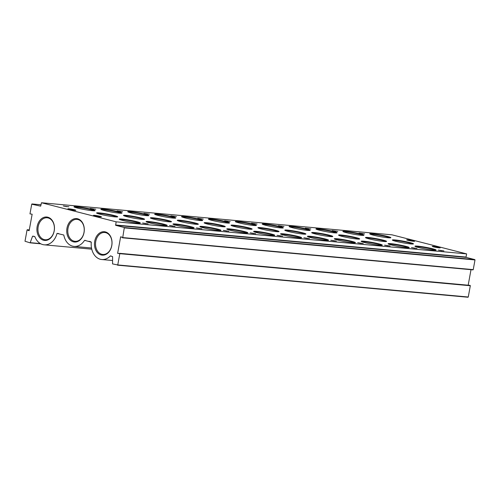 <?xml version="1.0" encoding="UTF-8"?>
<svg xmlns="http://www.w3.org/2000/svg" width="500" height="500" viewBox="0 0 500 500"><rect width="100%" height="100%" fill="white"/><g stroke="black" fill="none" stroke-linecap="round" stroke-linejoin="round"><path stroke-width="0.75" d="M438.919 247.331A4.044 0.319 10.3 0 0 434.656 246.506A4.044 0.319 10.3 0 0 432.256 246.363A4.044 0.319 10.3 0 0 433.544 246.844A4.044 0.319 10.3 0 0 437.806 247.669A4.044 0.319 10.3 0 0 440.206 247.812A4.044 0.319 10.3 0 0 438.919 247.331M88.931 241.275L90.744 241.744M100.144 216.337A4.044 0.319 10.3 0 0 95.881 215.506A4.044 0.319 10.3 0 0 93.475 215.369A4.044 0.319 10.3 0 0 94.763 215.844A4.044 0.319 10.3 0 0 99.031 216.675A4.044 0.319 10.3 0 0 101.431 216.812A4.044 0.319 10.3 0 0 100.144 216.337M413.331 240.8A4.044 0.319 10.3 0 0 409.069 239.969A4.044 0.319 10.3 0 0 406.669 239.831A4.044 0.319 10.3 0 0 407.956 240.306A4.044 0.319 10.3 0 0 412.219 241.131A4.044 0.319 10.3 0 0 414.619 241.275A4.044 0.319 10.3 0 0 413.331 240.8M74.556 209.8A4.044 0.319 10.3 0 0 70.287 208.969A4.044 0.319 10.3 0 0 67.888 208.831A4.044 0.319 10.3 0 0 69.175 209.306A4.044 0.319 10.3 0 0 73.444 210.138A4.044 0.319 10.3 0 0 75.844 210.275A4.044 0.319 10.3 0 0 74.556 209.8M104.288 210.506A10.731 0.85 -169.7 0 1 100.887 209.319A10.731 0.85 -169.7 0 1 106.862 209.562A10.731 0.85 -169.7 0 1 118.562 211.812A10.731 0.85 -169.7 0 1 121.938 213.144A10.731 0.85 -169.7 0 1 115.219 212.65A10.731 0.85 -169.7 0 1 104.288 210.506M121.312 213.25A10.294 0.812 10.3 0 0 118.188 212.219A10.294 0.812 10.3 0 0 108.238 210.244A10.294 0.812 10.3 0 0 101.431 209.638M126.894 216.688A10.731 0.85 -169.7 0 1 123.494 215.494A10.731 0.85 -169.7 0 1 129.469 215.738A10.731 0.85 -169.7 0 1 141.169 217.994A10.731 0.85 -169.7 0 1 144.55 219.319A10.731 0.85 -169.7 0 1 137.825 218.831A10.731 0.85 -169.7 0 1 126.894 216.688M143.925 219.425A10.294 0.812 10.3 0 0 140.8 218.4A10.294 0.812 10.3 0 0 130.85 216.425A10.294 0.812 10.3 0 0 124.044 215.812M149.506 222.862A10.731 0.85 -169.7 0 1 146.106 221.669A10.731 0.85 -169.7 0 1 152.081 221.912A10.731 0.85 -169.7 0 1 163.781 224.169A10.731 0.85 -169.7 0 1 167.156 225.494A10.731 0.85 -169.7 0 1 160.438 225.006A10.731 0.85 -169.7 0 1 149.506 222.862M166.537 225.606A10.294 0.812 10.3 0 0 163.412 224.575A10.294 0.812 10.3 0 0 153.456 222.6A10.294 0.812 10.3 0 0 146.65 221.988M169.462 225.475L175.019 226.306L169.462 225.475M173.137 226.181L170.188 225.65M90.2 208.431L95.763 209.262L90.2 208.431M93.881 209.144L90.931 208.606M77.4 208.05A10.731 0.85 -169.7 0 1 74 206.856A10.731 0.85 -169.7 0 1 79.975 207.1A10.731 0.85 -169.7 0 1 91.675 209.356A10.731 0.85 -169.7 0 1 95.05 210.681A10.731 0.85 -169.7 0 1 88.331 210.194A10.731 0.85 -169.7 0 1 77.4 208.05M94.425 210.787A10.294 0.812 10.3 0 0 91.3 209.762A10.294 0.812 10.3 0 0 81.35 207.787A10.294 0.812 10.3 0 0 74.544 207.175M63.312 205.975L68.875 206.8L63.312 205.975M66.994 206.681L64.044 206.15M100.013 214.225A10.731 0.85 -169.7 0 1 96.606 213.031A10.731 0.85 -169.7 0 1 102.581 213.275A10.731 0.85 -169.7 0 1 114.281 215.531A10.731 0.85 -169.7 0 1 117.662 216.856A10.731 0.85 -169.7 0 1 110.938 216.369A10.731 0.85 -169.7 0 1 100.013 214.225M117.037 216.969A10.294 0.812 10.3 0 0 113.912 215.938A10.294 0.812 10.3 0 0 103.963 213.962A10.294 0.812 10.3 0 0 97.156 213.35M122.619 220.4A10.731 0.85 -169.7 0 1 119.219 219.206A10.731 0.85 -169.7 0 1 125.194 219.456A10.731 0.85 -169.7 0 1 136.894 221.706A10.731 0.85 -169.7 0 1 140.269 223.031A10.731 0.85 -169.7 0 1 133.55 222.544A10.731 0.85 -169.7 0 1 122.619 220.4M139.65 223.144A10.294 0.812 10.3 0 0 136.525 222.113A10.294 0.812 10.3 0 0 126.569 220.138A10.294 0.812 10.3 0 0 119.763 219.531M142.575 223.012L148.131 223.844L142.575 223.012M146.256 223.725L143.3 223.188M117.088 210.894L122.65 211.725L117.088 210.894M120.769 211.606L117.819 211.069M131.175 212.969A10.731 0.85 -169.7 0 1 127.775 211.775A10.731 0.85 -169.7 0 1 133.75 212.019A10.731 0.85 -169.7 0 1 145.45 214.275A10.731 0.85 -169.7 0 1 148.825 215.6A10.731 0.85 -169.7 0 1 142.106 215.113A10.731 0.85 -169.7 0 1 131.175 212.969M148.2 215.712A10.294 0.812 10.3 0 0 145.075 214.681A10.294 0.812 10.3 0 0 135.125 212.706A10.294 0.812 10.3 0 0 128.319 212.1M153.781 219.144A10.731 0.85 -169.7 0 1 150.381 217.95A10.731 0.85 -169.7 0 1 156.356 218.2A10.731 0.85 -169.7 0 1 168.056 220.45A10.731 0.85 -169.7 0 1 171.438 221.781A10.731 0.85 -169.7 0 1 164.713 221.287A10.731 0.85 -169.7 0 1 153.781 219.144M170.812 221.887A10.294 0.812 10.3 0 0 167.688 220.856A10.294 0.812 10.3 0 0 157.731 218.881A10.294 0.812 10.3 0 0 150.925 218.275M176.394 225.325A10.731 0.85 -169.7 0 1 172.994 224.131A10.731 0.85 -169.7 0 1 178.969 224.375A10.731 0.85 -169.7 0 1 190.669 226.631A10.731 0.85 -169.7 0 1 194.044 227.956A10.731 0.85 -169.7 0 1 187.325 227.463A10.731 0.85 -169.7 0 1 176.394 225.325M193.425 228.062A10.294 0.812 10.3 0 0 190.3 227.037A10.294 0.812 10.3 0 0 180.344 225.062A10.294 0.812 10.3 0 0 173.538 224.45M196.344 227.938L201.906 228.762L196.344 227.938M200.025 228.644L197.075 228.106M143.975 213.356L149.537 214.181L143.975 213.356M147.656 214.062L144.706 213.525M158.062 215.431A10.731 0.85 -169.7 0 1 154.662 214.237A10.731 0.85 -169.7 0 1 160.637 214.481A10.731 0.85 -169.7 0 1 172.338 216.737A10.731 0.85 -169.7 0 1 175.712 218.062A10.731 0.85 -169.7 0 1 168.994 217.575A10.731 0.85 -169.7 0 1 158.062 215.431M175.087 218.169A10.294 0.812 10.3 0 0 171.962 217.144A10.294 0.812 10.3 0 0 162.013 215.169A10.294 0.812 10.3 0 0 155.206 214.556M180.669 221.606A10.731 0.85 -169.7 0 1 177.269 220.413A10.731 0.85 -169.7 0 1 183.244 220.656A10.731 0.85 -169.7 0 1 194.944 222.913A10.731 0.85 -169.7 0 1 198.325 224.237A10.731 0.85 -169.7 0 1 191.6 223.75A10.731 0.85 -169.7 0 1 180.669 221.606M197.7 224.35A10.294 0.812 10.3 0 0 194.575 223.319A10.294 0.812 10.3 0 0 184.619 221.344A10.294 0.812 10.3 0 0 177.812 220.731M203.281 227.781A10.731 0.85 -169.7 0 1 199.881 226.588A10.731 0.85 -169.7 0 1 205.856 226.831A10.731 0.85 -169.7 0 1 217.556 229.088A10.731 0.85 -169.7 0 1 220.931 230.413A10.731 0.85 -169.7 0 1 214.213 229.925A10.731 0.85 -169.7 0 1 203.281 227.781M220.312 230.525A10.294 0.812 10.3 0 0 217.181 229.494A10.294 0.812 10.3 0 0 207.231 227.519A10.294 0.812 10.3 0 0 200.425 226.912M223.231 230.394L228.794 231.225L223.231 230.394M226.912 231.106L223.962 230.569M170.863 215.812L176.425 216.644L170.863 215.812M174.544 216.525L171.594 215.987M184.95 217.887A10.731 0.85 -169.7 0 1 181.55 216.694A10.731 0.85 -169.7 0 1 187.525 216.944A10.731 0.85 -169.7 0 1 199.225 219.194A10.731 0.85 -169.7 0 1 202.6 220.525A10.731 0.85 -169.7 0 1 195.881 220.031A10.731 0.85 -169.7 0 1 184.95 217.887M201.975 220.631A10.294 0.812 10.3 0 0 198.85 219.6A10.294 0.812 10.3 0 0 188.9 217.625A10.294 0.812 10.3 0 0 182.094 217.019M207.556 224.069A10.731 0.85 -169.7 0 1 204.156 222.875A10.731 0.85 -169.7 0 1 210.131 223.119A10.731 0.85 -169.7 0 1 221.831 225.375A10.731 0.85 -169.7 0 1 225.206 226.7A10.731 0.85 -169.7 0 1 218.487 226.206A10.731 0.85 -169.7 0 1 207.556 224.069M224.587 226.806A10.294 0.812 10.3 0 0 221.462 225.781A10.294 0.812 10.3 0 0 211.506 223.806A10.294 0.812 10.3 0 0 204.7 223.194M230.169 230.244A10.731 0.85 -169.7 0 1 226.769 229.05A10.731 0.85 -169.7 0 1 232.744 229.294A10.731 0.85 -169.7 0 1 244.444 231.55A10.731 0.85 -169.7 0 1 247.819 232.875A10.731 0.85 -169.7 0 1 241.1 232.387A10.731 0.85 -169.7 0 1 230.169 230.244M247.2 232.981A10.294 0.812 10.3 0 0 244.069 231.956A10.294 0.812 10.3 0 0 234.119 229.981A10.294 0.812 10.3 0 0 227.312 229.369M250.119 232.856L255.681 233.688L250.119 232.856M253.8 233.562L250.85 233.031M277.006 235.312L282.569 236.144L277.006 235.312M280.688 236.025L277.738 235.487M257.056 232.706A10.731 0.85 -169.7 0 1 253.656 231.513A10.731 0.85 -169.7 0 1 259.631 231.756A10.731 0.85 -169.7 0 1 271.331 234.013A10.731 0.85 -169.7 0 1 274.706 235.338A10.731 0.85 -169.7 0 1 267.987 234.844A10.731 0.85 -169.7 0 1 257.056 232.706M274.081 235.444A10.294 0.812 10.3 0 0 270.956 234.412A10.294 0.812 10.3 0 0 261.006 232.438A10.294 0.812 10.3 0 0 254.2 231.831M234.444 226.525A10.731 0.85 -169.7 0 1 231.044 225.331A10.731 0.85 -169.7 0 1 237.019 225.575A10.731 0.85 -169.7 0 1 248.719 227.831A10.731 0.85 -169.7 0 1 252.094 229.156A10.731 0.85 -169.7 0 1 245.375 228.669A10.731 0.85 -169.7 0 1 234.444 226.525M251.475 229.269A10.294 0.812 10.3 0 0 248.35 228.238A10.294 0.812 10.3 0 0 238.394 226.262A10.294 0.812 10.3 0 0 231.588 225.656M211.838 220.35A10.731 0.85 -169.7 0 1 208.438 219.156A10.731 0.85 -169.7 0 1 214.406 219.4A10.731 0.85 -169.7 0 1 226.112 221.656A10.731 0.85 -169.7 0 1 229.488 222.981A10.731 0.85 -169.7 0 1 222.769 222.494A10.731 0.85 -169.7 0 1 211.838 220.35M228.863 223.094A10.294 0.812 10.3 0 0 225.738 222.062A10.294 0.812 10.3 0 0 215.787 220.087A10.294 0.812 10.3 0 0 208.981 219.475M197.75 218.275L203.312 219.106L197.75 218.275M201.431 218.981L198.481 218.45M303.894 237.775L309.456 238.606L303.894 237.775M307.575 238.487L304.625 237.95M283.944 235.162A10.731 0.85 -169.7 0 1 280.544 233.969A10.731 0.85 -169.7 0 1 286.519 234.213A10.731 0.85 -169.7 0 1 298.219 236.469A10.731 0.85 -169.7 0 1 301.594 237.794A10.731 0.85 -169.7 0 1 294.875 237.306A10.731 0.85 -169.7 0 1 283.944 235.162M300.969 237.906A10.294 0.812 10.3 0 0 297.844 236.875A10.294 0.812 10.3 0 0 287.894 234.9A10.294 0.812 10.3 0 0 281.087 234.294M261.331 228.988A10.731 0.85 -169.7 0 1 257.931 227.794A10.731 0.85 -169.7 0 1 263.906 228.038A10.731 0.85 -169.7 0 1 275.606 230.294A10.731 0.85 -169.7 0 1 278.981 231.619A10.731 0.85 -169.7 0 1 272.262 231.131A10.731 0.85 -169.7 0 1 261.331 228.988M278.363 231.725A10.294 0.812 10.3 0 0 275.238 230.7A10.294 0.812 10.3 0 0 265.281 228.725A10.294 0.812 10.3 0 0 258.475 228.113M238.725 222.812A10.731 0.85 -169.7 0 1 235.319 221.619A10.731 0.85 -169.7 0 1 241.294 221.863A10.731 0.85 -169.7 0 1 252.994 224.119A10.731 0.85 -169.7 0 1 256.375 225.444A10.731 0.85 -169.7 0 1 249.65 224.956A10.731 0.85 -169.7 0 1 238.725 222.812M255.75 225.55A10.294 0.812 10.3 0 0 252.625 224.525A10.294 0.812 10.3 0 0 242.675 222.55A10.294 0.812 10.3 0 0 235.869 221.938M224.638 220.738L230.2 221.562L224.638 220.738M228.319 221.444L225.369 220.906M251.525 223.194L257.087 224.025L251.525 223.194M255.206 223.906L252.256 223.369M265.606 225.269A10.731 0.85 -169.7 0 1 262.206 224.075A10.731 0.85 -169.7 0 1 268.181 224.325A10.731 0.85 -169.7 0 1 279.881 226.575A10.731 0.85 -169.7 0 1 283.263 227.9A10.731 0.85 -169.7 0 1 276.537 227.413A10.731 0.85 -169.7 0 1 265.606 225.269M282.638 228.012A10.294 0.812 10.3 0 0 279.513 226.981A10.294 0.812 10.3 0 0 269.562 225.006A10.294 0.812 10.3 0 0 262.756 224.4M288.219 231.45A10.731 0.85 -169.7 0 1 284.819 230.256A10.731 0.85 -169.7 0 1 290.794 230.5A10.731 0.85 -169.7 0 1 302.494 232.756A10.731 0.85 -169.7 0 1 305.869 234.081A10.731 0.85 -169.7 0 1 299.15 233.588A10.731 0.85 -169.7 0 1 288.219 231.45M305.25 234.188A10.294 0.812 10.3 0 0 302.125 233.156A10.294 0.812 10.3 0 0 292.169 231.188A10.294 0.812 10.3 0 0 285.363 230.575M310.831 237.625A10.731 0.85 -169.7 0 1 307.431 236.431A10.731 0.85 -169.7 0 1 313.406 236.675A10.731 0.85 -169.7 0 1 325.106 238.931A10.731 0.85 -169.7 0 1 328.481 240.256A10.731 0.85 -169.7 0 1 321.763 239.769A10.731 0.85 -169.7 0 1 310.831 237.625M327.856 240.362A10.294 0.812 10.3 0 0 324.731 239.338A10.294 0.812 10.3 0 0 314.781 237.362A10.294 0.812 10.3 0 0 307.975 236.75M330.781 240.238L336.344 241.062L330.781 240.238M334.462 240.944L331.512 240.406M278.412 225.656L283.969 226.488L278.412 225.656M282.094 226.363L279.144 225.831M292.494 227.731A10.731 0.85 -169.7 0 1 289.094 226.537A10.731 0.85 -169.7 0 1 295.069 226.781A10.731 0.85 -169.7 0 1 306.769 229.037A10.731 0.85 -169.7 0 1 310.15 230.362A10.731 0.85 -169.7 0 1 303.425 229.875A10.731 0.85 -169.7 0 1 292.494 227.731M309.525 230.469A10.294 0.812 10.3 0 0 306.4 229.444A10.294 0.812 10.3 0 0 296.444 227.469A10.294 0.812 10.3 0 0 289.637 226.856M315.106 233.906A10.731 0.85 -169.7 0 1 311.706 232.712A10.731 0.85 -169.7 0 1 317.681 232.956A10.731 0.85 -169.7 0 1 329.381 235.212A10.731 0.85 -169.7 0 1 332.756 236.537A10.731 0.85 -169.7 0 1 326.037 236.05A10.731 0.85 -169.7 0 1 315.106 233.906M332.137 236.65A10.294 0.812 10.3 0 0 329.012 235.619A10.294 0.812 10.3 0 0 319.056 233.644A10.294 0.812 10.3 0 0 312.25 233.038M337.719 240.081A10.731 0.85 -169.7 0 1 334.319 238.888A10.731 0.85 -169.7 0 1 340.294 239.137A10.731 0.85 -169.7 0 1 351.994 241.388A10.731 0.85 -169.7 0 1 355.369 242.719A10.731 0.85 -169.7 0 1 348.65 242.225A10.731 0.85 -169.7 0 1 337.719 240.081M354.744 242.825A10.294 0.812 10.3 0 0 351.619 241.794A10.294 0.812 10.3 0 0 341.669 239.819A10.294 0.812 10.3 0 0 334.862 239.213M357.669 242.694L363.231 243.525L357.669 242.694M361.35 243.406L358.4 242.869M305.3 228.113L310.856 228.944L305.3 228.113M308.981 228.825L306.031 228.287M319.381 230.194A10.731 0.85 -169.7 0 1 315.981 229A10.731 0.85 -169.7 0 1 321.956 229.244A10.731 0.85 -169.7 0 1 333.656 231.5A10.731 0.85 -169.7 0 1 337.038 232.825A10.731 0.85 -169.7 0 1 330.312 232.331A10.731 0.85 -169.7 0 1 319.381 230.194M336.413 232.931A10.294 0.812 10.3 0 0 333.288 231.9A10.294 0.812 10.3 0 0 323.331 229.931A10.294 0.812 10.3 0 0 316.525 229.319M341.994 236.369A10.731 0.85 -169.7 0 1 338.594 235.175A10.731 0.85 -169.7 0 1 344.569 235.419A10.731 0.85 -169.7 0 1 356.269 237.675A10.731 0.85 -169.7 0 1 359.644 239A10.731 0.85 -169.7 0 1 352.925 238.512A10.731 0.85 -169.7 0 1 341.994 236.369M359.025 239.106A10.294 0.812 10.3 0 0 355.894 238.081A10.294 0.812 10.3 0 0 345.944 236.106A10.294 0.812 10.3 0 0 339.137 235.494M364.606 242.544A10.731 0.85 -169.7 0 1 361.206 241.35A10.731 0.85 -169.7 0 1 367.181 241.594A10.731 0.85 -169.7 0 1 378.881 243.85A10.731 0.85 -169.7 0 1 382.256 245.175A10.731 0.85 -169.7 0 1 375.538 244.688A10.731 0.85 -169.7 0 1 364.606 242.544M381.631 245.287A10.294 0.812 10.3 0 0 378.506 244.256A10.294 0.812 10.3 0 0 368.556 242.281A10.294 0.812 10.3 0 0 361.75 241.669M384.556 245.156L390.119 245.987L384.556 245.156M388.237 245.869L385.288 245.331M332.188 230.575L337.744 231.406L332.188 230.575M335.863 231.287L332.912 230.75M346.269 232.65A10.731 0.85 -169.7 0 1 342.869 231.456A10.731 0.85 -169.7 0 1 348.844 231.7A10.731 0.85 -169.7 0 1 360.544 233.956A10.731 0.85 -169.7 0 1 363.919 235.281A10.731 0.85 -169.7 0 1 357.2 234.794A10.731 0.85 -169.7 0 1 346.269 232.65M363.3 235.394A10.294 0.812 10.3 0 0 360.175 234.363A10.294 0.812 10.3 0 0 350.219 232.387A10.294 0.812 10.3 0 0 343.413 231.781M368.881 238.825A10.731 0.85 -169.7 0 1 365.481 237.631A10.731 0.85 -169.7 0 1 371.456 237.881A10.731 0.85 -169.7 0 1 383.156 240.131A10.731 0.85 -169.7 0 1 386.531 241.462A10.731 0.85 -169.7 0 1 379.812 240.969A10.731 0.85 -169.7 0 1 368.881 238.825M385.913 241.569A10.294 0.812 10.3 0 0 382.781 240.538A10.294 0.812 10.3 0 0 372.831 238.562A10.294 0.812 10.3 0 0 366.025 237.956M391.494 245.006A10.731 0.85 -169.7 0 1 388.094 243.812A10.731 0.85 -169.7 0 1 394.062 244.056A10.731 0.85 -169.7 0 1 405.769 246.312A10.731 0.85 -169.7 0 1 409.144 247.638A10.731 0.85 -169.7 0 1 402.425 247.15A10.731 0.85 -169.7 0 1 391.494 245.006M408.519 247.744A10.294 0.812 10.3 0 0 405.394 246.719A10.294 0.812 10.3 0 0 395.444 244.744A10.294 0.812 10.3 0 0 388.638 244.131M411.444 247.619L417.006 248.444L411.444 247.619M415.125 248.325L412.175 247.787M359.069 233.038L364.631 233.863L359.069 233.038M362.75 233.744L359.8 233.206M373.156 235.113A10.731 0.85 -169.7 0 1 369.756 233.919A10.731 0.85 -169.7 0 1 375.731 234.163A10.731 0.85 -169.7 0 1 387.431 236.419A10.731 0.85 -169.7 0 1 390.806 237.744A10.731 0.85 -169.7 0 1 384.087 237.256A10.731 0.85 -169.7 0 1 373.156 235.113M390.188 237.85A10.294 0.812 10.3 0 0 387.062 236.825A10.294 0.812 10.3 0 0 377.106 234.85A10.294 0.812 10.3 0 0 370.3 234.237M395.769 241.287A10.731 0.85 -169.7 0 1 392.369 240.094A10.731 0.85 -169.7 0 1 398.344 240.338A10.731 0.85 -169.7 0 1 410.044 242.594A10.731 0.85 -169.7 0 1 413.419 243.919A10.731 0.85 -169.7 0 1 406.7 243.431A10.731 0.85 -169.7 0 1 395.769 241.287M412.794 244.031A10.294 0.812 10.3 0 0 409.669 243A10.294 0.812 10.3 0 0 399.719 241.025A10.294 0.812 10.3 0 0 392.912 240.413M418.381 247.463A10.731 0.85 -169.7 0 1 414.975 246.269A10.731 0.85 -169.7 0 1 420.95 246.519A10.731 0.85 -169.7 0 1 432.65 248.769A10.731 0.85 -169.7 0 1 436.031 250.094A10.731 0.85 -169.7 0 1 429.306 249.606A10.731 0.85 -169.7 0 1 418.381 247.463M435.406 250.206A10.294 0.812 10.3 0 0 432.281 249.175A10.294 0.812 10.3 0 0 422.331 247.2A10.294 0.812 10.3 0 0 415.525 246.594M438.331 250.075L443.894 250.906L438.331 250.075M442.013 250.787L439.062 250.25M111.788 245.606A11.762 8.756 95.2 0 1 101.163 254.963A11.762 8.756 95.2 0 1 94.725 241.25A11.762 8.756 95.2 0 1 105.35 231.894A11.762 8.756 95.2 0 1 111.788 245.606M95.75 241.431A11.025 8.206 -84.8 0 0 102.737 254.456A11.025 8.206 -84.8 0 0 111.744 245.519A11.025 8.206 -84.8 0 0 104.75 232.494A11.025 8.206 -84.8 0 0 95.75 241.431M84.05 232.488A11.762 8.756 95.2 0 1 73.419 241.844A11.762 8.756 95.2 0 1 66.988 228.131A11.762 8.756 95.2 0 1 77.613 218.775A11.762 8.756 95.2 0 1 84.05 232.488M68.012 228.312A11.025 8.206 -84.8 0 0 75 241.331A11.025 8.206 -84.8 0 0 84 232.394A11.025 8.206 -84.8 0 0 77.013 219.375A11.025 8.206 -84.8 0 0 68.012 228.312M54.212 230.9A11.762 8.756 95.2 0 1 43.587 240.256A11.762 8.756 95.2 0 1 37.156 226.544A11.762 8.756 95.2 0 1 47.781 217.188A11.762 8.756 95.2 0 1 54.212 230.9M38.175 226.725A11.025 8.206 -84.8 0 0 45.169 239.75A11.025 8.206 -84.8 0 0 54.169 230.812A11.025 8.206 -84.8 0 0 47.175 217.787A11.025 8.206 -84.8 0 0 38.175 226.725M41.475 202.75L40.663 206.163L31.738 204.188L29.975 213.875L32.144 214.219L29.144 230.712L27.05 229.969L25 241.244L30.131 242.85L32.581 236.175L34.844 236.619A16.169 12.038 -84.8 0 0 44.212 244.825A16.169 12.038 -84.8 0 0 57.038 233.4L63.794 235.019A16.169 12.038 -84.8 0 0 74.044 246.412A16.169 12.038 -84.8 0 0 84.569 240.325L91.287 242.15A16.169 12.038 -84.8 0 0 101.781 259.531A16.169 12.038 -84.8 0 0 110.388 255.912L112.606 256.619L112.55 263.906L117.756 264.938L119.806 253.663L117.638 253.319L120.631 236.825L122.731 237.569L124.331 227.537L115.694 225.331L116.106 221.819L41.475 202.75L391.987 234.825L466.619 253.888L116.106 221.819M115.531 224.988L466.044 257.062L466.619 253.888M124.331 227.537L474.837 259.613L466.206 257.406L115.694 225.331M122.731 237.569L473.237 269.637L475 259.95L124.488 227.881M468.181 285.212L471 269.694M117.756 264.938L468.263 297.013L470.312 285.738L119.806 253.663M466.044 257.062L466.206 257.406M474.837 259.613L475 259.95M473.237 269.637L122.587 237.787M119.663 253.331L470.125 285.387L470.312 285.738M468.263 297.013L117.544 265.175M117.638 253.319L118.975 253.438M121.294 236.887L120.631 236.825M111.05 255.975L110.388 255.912M85.55 240.419L84.569 240.325M58.681 233.55L57.038 233.4M30.356 242.669L40.381 243.588M34.056 236.306L32.581 236.175M30.131 242.85L40.825 243.831L30.156 242.856M29.288 229.944L27.381 229.769M31.975 203.95L41.106 204.781L32 203.95M112.481 260.512L101.781 259.531M91.506 248.012L74.044 246.412M91.756 249.175L44.212 244.825M29.288 229.913L27.287 229.731M468.025 297.25L117.513 265.175M470.125 285.387L119.619 253.319M473 269.875L122.487 237.806"/></g></svg>
